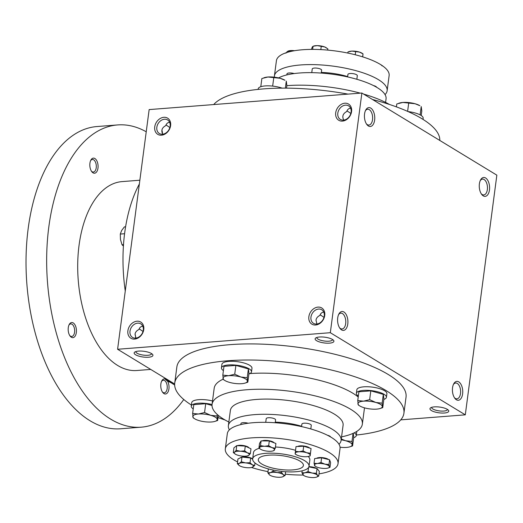 <?xml version="1.0" encoding="UTF-8"?>
<svg xmlns="http://www.w3.org/2000/svg" width="523" height="523" viewBox="0 0 523 523"><rect width="100%" height="100%" fill="white"/><g stroke="black" fill="none" stroke-linecap="round" stroke-linejoin="round"><path stroke-width="0.78" d="M299.901 461.057A22.737 6.949 7.5 0 1 303.392 465.509A22.737 6.949 7.5 0 1 279.942 469.432A22.737 6.949 7.5 0 1 258.303 459.573A22.737 6.949 7.5 0 1 274.993 455.082A22.737 6.949 7.5 0 1 299.901 461.057M143.014 331.445L139.177 328.849M135.915 338.106L135.032 334.223C135.352 332.183 136.647 330.614 138.909 329.529C139.628 327.457 140.922 326.352 142.792 326.208M135.634 337.583A7.937 4.302 85.5 0 0 135.052 334.105M339.584 327.803A7.937 4.302 85.5 0 0 340.473 328.542A7.937 4.302 85.5 0 0 342.075 328.96A7.937 4.302 85.5 0 0 345.749 320.717A7.937 4.302 85.5 0 0 340.846 313.14A7.937 4.302 85.5 0 0 338.558 314.669M129.998 331.164A7.937 6.211 121.3 0 1 140.765 323.868A7.937 6.211 121.3 0 1 141.949 333.87A7.937 6.211 121.3 0 1 132.522 337.42A7.937 6.211 121.3 0 1 129.998 331.164M316.866 337.466A7.937 2.425 -172.5 0 0 316.84 337.583A7.937 2.425 -172.5 0 0 318.062 339.139A7.937 2.425 -172.5 0 0 326.751 341.225A7.937 2.425 -172.5 0 0 332.576 339.656A7.937 2.425 -172.5 0 0 332.582 339.532M316.578 340.689A9.473 2.896 -172.5 0 0 328.405 343.193A9.473 2.896 -172.5 0 0 333.537 340.323A9.473 2.896 -172.5 0 0 324.894 337.204A9.473 2.896 -172.5 0 0 315.742 337.982A9.473 2.896 -172.5 0 0 316.578 340.689M323.992 317.356L320.148 314.754M316.886 324.018L316.003 320.135C316.323 318.089 317.618 316.526 319.886 315.441C320.599 313.369 321.893 312.264 323.77 312.12M166.02 124.938L169.864 127.54M169.635 122.304C167.765 122.447 166.471 123.552 165.758 125.625C161.934 127.664 160.934 130.528 162.758 134.202M431.41 410.562A9.473 2.896 -172.5 0 0 443.229 413.065A9.473 2.896 -172.5 0 0 448.368 410.195A9.473 2.896 -172.5 0 0 439.725 407.077A9.473 2.896 -172.5 0 0 430.573 407.855A9.473 2.896 -172.5 0 0 431.41 410.562M431.697 407.339A7.937 2.425 -172.5 0 0 431.671 407.456A7.937 2.425 -172.5 0 0 432.894 409.012A7.937 2.425 -172.5 0 0 441.582 411.098A7.937 2.425 -172.5 0 0 447.407 409.529A7.937 2.425 -172.5 0 0 447.413 409.411M310.969 317.075A7.937 6.211 121.3 0 1 321.743 309.773A7.937 6.211 121.3 0 1 322.926 319.782A7.937 6.211 121.3 0 1 313.493 323.332A7.937 6.211 121.3 0 1 310.969 317.075M308.864 316.677A9.473 7.414 121.3 0 1 321.789 308.001A9.473 7.414 121.3 0 1 319.749 323.495A9.473 7.414 121.3 0 1 308.864 316.677M127.887 330.765A9.473 7.414 121.3 0 1 140.811 322.09A9.473 7.414 121.3 0 1 138.772 337.583A9.473 7.414 121.3 0 1 127.887 330.765M351.58 111.536A9.473 7.414 -58.7 0 0 340.695 104.718A9.473 7.414 -58.7 0 0 338.656 120.205A9.473 7.414 -58.7 0 0 351.58 111.536M351.11 112.131A7.937 6.211 -58.7 0 0 348.586 105.868A7.937 6.211 -58.7 0 0 339.159 109.418A7.937 6.211 -58.7 0 0 340.336 119.427A7.937 6.211 -58.7 0 0 351.11 112.131M350.613 108.215C348.736 108.359 347.442 109.464 346.729 111.536C342.911 113.576 341.911 116.439 343.735 120.113M170.609 125.625A9.473 7.414 -58.7 0 0 159.724 118.806A9.473 7.414 -58.7 0 0 157.685 134.293A9.473 7.414 -58.7 0 0 170.609 125.625M170.138 126.22A7.937 6.211 -58.7 0 0 167.615 119.957A7.937 6.211 -58.7 0 0 158.181 123.506A7.937 6.211 -58.7 0 0 159.365 133.515A7.937 6.211 -58.7 0 0 170.138 126.22M346.991 110.85L350.835 113.452M361.877 93.029L496.85 175.159L465.293 414.837L330.32 332.706L361.877 93.029L149.153 109.588L117.597 349.266L330.32 332.706M135.607 354.777A9.473 2.896 -172.5 0 0 147.427 357.281A9.473 2.896 -172.5 0 0 152.559 354.411A9.473 2.896 -172.5 0 0 143.923 351.293A9.473 2.896 -172.5 0 0 134.771 352.071A9.473 2.896 -172.5 0 0 135.607 354.777M191.425 405.037A115.583 35.335 7.5 0 1 174.734 383.065L176.852 366.969A115.583 35.335 7.5 0 1 261.677 344.121A115.583 35.335 7.5 0 1 388.282 374.514A115.583 35.335 7.5 0 1 406.038 397.14L403.919 413.235A115.583 35.335 7.5 0 1 356.333 435.038M174.649 383.987L117.597 349.266M400.749 419.864L465.293 414.837M456.402 399.768A9.473 5.132 85.5 0 0 462.352 395.323A9.473 5.132 85.5 0 0 460.332 383.366A9.473 5.132 85.5 0 0 453.716 383.862A9.473 5.132 85.5 0 0 454.84 398.297A9.473 5.132 85.5 0 0 456.402 399.768M485.599 177.977A9.473 5.132 -94.5 0 1 489.201 191.405A9.473 5.132 -94.5 0 1 481.683 194.393A9.473 5.132 -94.5 0 1 480.559 179.958A9.473 5.132 -94.5 0 1 485.599 177.977M341.571 329.895A9.473 5.132 85.5 0 0 347.52 325.45A9.473 5.132 85.5 0 0 345.5 313.493A9.473 5.132 85.5 0 0 338.884 313.99A9.473 5.132 85.5 0 0 340.009 328.424A9.473 5.132 85.5 0 0 341.571 329.895M370.768 108.104A9.473 5.132 -94.5 0 1 374.37 121.532A9.473 5.132 -94.5 0 1 366.852 124.52A9.473 5.132 -94.5 0 1 365.727 110.085A9.473 5.132 -94.5 0 1 370.768 108.104M304.661 460.691A28.419 8.688 7.5 0 1 309.028 466.255A28.419 8.688 7.5 0 1 279.713 471.158A28.419 8.688 7.5 0 1 252.668 458.834A28.419 8.688 7.5 0 1 273.529 453.212A28.419 8.688 7.5 0 1 304.661 460.691M228.852 422.022A75.789 23.169 7.5 0 1 212.063 404.357A75.789 23.169 7.5 0 1 267.684 389.374A75.789 23.169 7.5 0 1 350.704 409.306A75.789 23.169 7.5 0 1 362.347 424.14A75.789 23.169 7.5 0 1 341.565 436.862M249.883 373.572A75.789 23.169 7.5 0 1 352.829 393.211A75.789 23.169 7.5 0 1 358.216 396.996M364.492 407.842A75.789 23.169 7.5 0 1 364.472 408.045L362.347 424.14M212.063 404.357L214.182 388.262A75.789 23.169 7.5 0 1 223.138 379.182M174.734 383.065A115.583 35.335 7.5 0 1 259.558 360.216A115.583 35.335 7.5 0 1 386.164 390.616A115.583 35.335 7.5 0 1 403.919 413.235M225.034 419.982A115.583 35.335 7.5 0 1 218.039 417.55M372.507 99.494A115.583 35.335 7.5 0 1 421.956 118.741A115.583 35.335 7.5 0 1 439.791 140.445M213.698 104.567A115.583 35.335 7.5 0 1 347.991 94.107M286.859 85.667A75.789 23.169 7.5 0 1 360.314 93.153M363.583 94.068A75.789 23.169 7.5 0 1 389.413 104.45M365.4 110.765A7.937 4.302 -94.5 0 1 367.689 109.235A7.937 4.302 -94.5 0 1 369.29 109.653A7.937 4.302 -94.5 0 1 372.631 118.283A7.937 4.302 -94.5 0 1 368.918 125.056A7.937 4.302 -94.5 0 1 366.427 123.899M480.232 180.638A7.937 4.302 -94.5 0 1 482.52 179.108A7.937 4.302 -94.5 0 1 484.121 179.526A7.937 4.302 -94.5 0 1 487.462 188.156A7.937 4.302 -94.5 0 1 483.749 194.929A7.937 4.302 -94.5 0 1 481.258 193.772M454.409 397.683A7.937 4.302 85.5 0 0 455.304 398.415A7.937 4.302 85.5 0 0 456.906 398.833A7.937 4.302 85.5 0 0 460.58 390.589A7.937 4.302 85.5 0 0 455.67 383.013A7.937 4.302 85.5 0 0 453.389 384.542M161.895 130.201A7.937 4.302 -94.5 0 1 162.476 133.672M135.895 351.554A7.937 2.425 -172.5 0 0 135.869 351.672A7.937 2.425 -172.5 0 0 137.085 353.228A7.937 2.425 -172.5 0 0 145.78 355.313A7.937 2.425 -172.5 0 0 151.605 353.744A7.937 2.425 -172.5 0 0 151.611 353.626M174.649 384.948A119.368 64.702 -94.5 0 1 165.373 378.338M125.265 290.997A119.368 64.702 -94.5 0 1 139.353 183.998M150.722 369.428L136.778 370.513A94.741 51.352 -94.5 0 1 78.228 280.04A94.741 51.352 -94.5 0 1 122.068 181.605L139.85 180.219M183.776 399.507A151.585 82.163 -94.5 0 1 141.19 427.18A151.585 82.163 -94.5 0 1 47.508 282.433A151.585 82.163 -94.5 0 1 117.655 124.932A151.585 82.163 -94.5 0 1 146.231 131.776M73.246 322.939A7.577 4.106 -94.5 0 1 76.123 333.687A7.577 4.106 -94.5 0 1 70.108 336.073A7.577 4.106 -94.5 0 1 69.213 324.528A7.577 4.106 -94.5 0 1 73.246 322.939M94.892 158.521A7.577 4.106 -94.5 0 1 97.768 169.262A7.577 4.106 -94.5 0 1 91.76 171.655A7.577 4.106 -94.5 0 1 90.858 160.11A7.577 4.106 -94.5 0 1 94.892 158.521M167.55 381.149A7.577 4.106 -94.5 0 1 168.249 391.466A7.577 4.106 -94.5 0 1 162.705 392.42A7.577 4.106 -94.5 0 1 161.803 380.868A7.577 4.106 -94.5 0 1 165.124 378.966M141.19 427.18L120.552 428.788A151.585 82.163 -94.5 0 1 26.869 284.041A151.585 82.163 -94.5 0 1 97.023 126.54L117.655 124.932M161.535 381.437A6.296 3.413 -94.5 0 1 163.333 380.241A6.296 3.413 -94.5 0 1 164.608 380.574A6.296 3.413 -94.5 0 1 167.255 387.425A6.296 3.413 -94.5 0 1 164.314 392.799A6.296 3.413 -94.5 0 1 162.346 391.897M90.59 160.672A6.296 3.413 -94.5 0 1 92.388 159.482A6.296 3.413 -94.5 0 1 93.656 159.816A6.296 3.413 -94.5 0 1 96.31 166.66A6.296 3.413 -94.5 0 1 93.362 172.041A6.296 3.413 -94.5 0 1 91.401 171.139M68.938 325.097A6.296 3.413 -94.5 0 1 70.742 323.9A6.296 3.413 -94.5 0 1 72.011 324.234A6.296 3.413 -94.5 0 1 74.665 331.079A6.296 3.413 -94.5 0 1 71.716 336.459A6.296 3.413 -94.5 0 1 69.755 335.557M164.738 377.952L165.248 379.26L166.36 379.175M165.248 379.26L167.445 381.084L171.178 382.79M124.592 233.729L120.297 234.062L120.453 239.475L122.029 244.771L123.513 244.659M120.297 234.062L121.63 230.532L124.382 226.884L125.605 226.792M122.029 244.771L123.421 246.058M260.787 86.72L261.866 78.509L267.959 77.005A12.317 3.766 7.5 0 1 280.171 78.306A12.317 3.766 7.5 0 1 284.93 80.254L280.171 78.306L267.959 77.005A12.317 3.766 7.5 0 0 264.631 77.581L263.827 77.829M258.114 89.394L258.185 88.851A15.16 4.635 7.5 0 1 266.717 85.844A15.16 4.635 7.5 0 1 282.165 88.145M286.532 88.145L286.872 85.55L286.284 81.104L285.362 88.139M272.66 86.099L273.777 77.581M396.408 106.882L396.794 103.953L402.887 102.449A12.317 3.766 7.5 0 1 415.099 103.75A12.317 3.766 7.5 0 1 419.858 105.698L415.099 103.75L402.887 102.449A12.317 3.766 7.5 0 0 399.559 103.024L398.755 103.273M408.143 111.602A15.16 4.635 7.5 0 1 420.838 115.282A15.16 4.635 7.5 0 1 423.166 118.25L423.015 119.394M421.211 115.518L421.806 110.994L421.211 106.548L420.119 114.877M407.613 111.366L408.711 103.024M340.048 447.243A12.317 3.766 -172.5 0 0 346.488 447.427A12.317 3.766 -172.5 0 0 349.815 446.851A12.317 3.766 -172.5 0 0 352.149 444.733A12.317 3.766 -172.5 0 0 345.598 440.752A12.317 3.766 -172.5 0 0 341.179 439.81M353.659 437.712A15.16 4.635 -172.5 0 0 356.261 435.581L356.732 432.005A15.16 4.635 -172.5 0 0 356.699 431.455M356.261 435.581A15.16 4.635 -172.5 0 0 354.254 432.815M341.284 438.987L345.598 440.752L351.992 441.471L352.58 445.923L353.738 437.123L353.234 433.299M353.058 433.377L351.992 441.471M352.58 445.923L349.815 446.851M212.005 405.482L205.716 403.71L204.558 412.51L210.671 415.308A12.317 3.766 -172.5 0 0 198.465 414.007A12.317 3.766 -172.5 0 0 192.797 416.7A12.317 3.766 -172.5 0 0 194.589 418.733A12.317 3.766 -172.5 0 0 199.348 420.682A12.317 3.766 -172.5 0 0 211.56 421.976A12.317 3.766 -172.5 0 0 214.888 421.407A12.317 3.766 -172.5 0 0 217.222 419.289A12.317 3.766 -172.5 0 0 210.671 415.308L217.065 416.027L217.653 420.472L214.888 421.407M194.589 418.733L193.209 417.87L192.641 413.438L198.465 414.007L204.558 412.51M212.515 400.945A15.16 4.635 -172.5 0 0 191.745 402.599L191.274 406.175A15.16 4.635 -172.5 0 0 193.235 408.914M212.044 404.521A15.16 4.635 -172.5 0 0 191.274 406.175M205.716 403.71L193.798 404.639L192.641 413.438M217.261 414.497L217.065 416.027M218.32 415.406L217.653 420.472M247.824 382.176L248.981 373.376L248.392 368.931L235.886 365.407L234.729 374.207L240.841 377.005A12.317 3.766 -172.5 0 0 228.636 375.71A12.317 3.766 -172.5 0 0 222.975 378.397A12.317 3.766 -172.5 0 0 224.759 380.437A12.317 3.766 -172.5 0 0 229.519 382.385A12.317 3.766 -172.5 0 0 241.731 383.679A12.317 3.766 -172.5 0 0 245.058 383.104A12.317 3.766 -172.5 0 0 247.392 380.992A12.317 3.766 -172.5 0 0 240.841 377.005L247.235 377.73L247.824 382.176L245.058 383.104M234.729 374.207L228.636 375.71L222.811 375.135L223.386 379.574L224.759 380.437M248.902 373.971A15.16 4.635 -172.5 0 0 251.504 371.833L251.975 368.257A15.16 4.635 -172.5 0 0 249.648 365.289A15.16 4.635 -172.5 0 0 233.042 361.308A15.16 4.635 -172.5 0 0 221.922 364.302L221.451 367.878A15.16 4.635 -172.5 0 0 223.413 370.611M251.504 371.833A15.16 4.635 -172.5 0 0 249.177 368.865A15.16 4.635 -172.5 0 0 232.572 364.884A15.16 4.635 -172.5 0 0 221.451 367.878M235.886 365.407L223.975 366.335L222.811 375.135M248.392 368.931L247.235 377.73M382.751 407.62L383.908 398.82L383.32 394.375L370.814 390.858L369.656 399.657L375.776 402.455A12.317 3.766 -172.5 0 0 363.563 401.154A12.317 3.766 -172.5 0 0 357.902 403.841A12.317 3.766 -172.5 0 0 359.687 405.881A12.317 3.766 -172.5 0 0 364.446 407.829A12.317 3.766 -172.5 0 0 376.658 409.123A12.317 3.766 -172.5 0 0 379.986 408.555A12.317 3.766 -172.5 0 0 382.32 406.436A12.317 3.766 -172.5 0 0 375.776 402.455L382.163 403.174L382.751 407.62L379.986 408.555M359.687 405.881L358.314 405.018L357.745 400.579L363.563 401.154L369.656 399.657M383.83 399.415A15.16 4.635 -172.5 0 0 386.432 397.284L386.902 393.701A15.16 4.635 -172.5 0 0 384.575 390.74A15.16 4.635 -172.5 0 0 367.97 386.752A15.16 4.635 -172.5 0 0 356.849 389.746L356.379 393.322A15.16 4.635 -172.5 0 0 358.34 396.055M386.432 397.284A15.16 4.635 -172.5 0 0 384.104 394.316A15.16 4.635 -172.5 0 0 367.499 390.328A15.16 4.635 -172.5 0 0 356.379 393.322M370.814 390.858L358.902 391.786L357.745 400.579M383.32 394.375L382.163 403.174M294.442 50.731L288.716 50.966L287.389 51.431L285.885 53.176M288.585 51.999L288.421 50.94A7.577 2.314 7.5 0 1 293.063 50.574A7.577 2.314 7.5 0 1 294.56 50.711M311.407 49.391L312.368 46.828L313.689 46.037A7.577 2.314 7.5 0 1 317.252 45.638L313.074 46.24L312.656 49.391M327.699 50.103L327.862 48.848L324.646 46.939L317.252 45.638A7.577 2.314 7.5 0 1 324.646 46.939A7.577 2.314 7.5 0 1 326.175 47.678A7.577 2.314 7.5 0 1 326.313 47.77M320.821 49.607L321.259 46.312M382.15 65.905L381.09 64.832A7.577 2.314 7.5 0 0 380.515 64.512M362.694 56.87L363.021 53.869L361.864 53.13A7.577 2.314 7.5 0 0 359.419 52.078L351.907 51.104L347.991 51.921L347.841 53.065M362.629 56.85L363.021 53.869L359.419 52.078A7.577 2.314 7.5 0 0 351.907 51.104A7.577 2.314 7.5 0 0 349.371 51.489L348.638 51.712M355.228 54.758L355.653 51.568M274.398 77.182A56.844 17.377 7.5 0 1 274.412 75.933L276.412 60.727A56.844 17.377 7.5 0 1 318.134 49.489A56.844 17.377 7.5 0 1 380.398 64.44A56.844 17.377 7.5 0 1 389.132 75.567L387.131 90.773A56.844 17.377 7.5 0 1 385.039 94.591M278.602 77.901A56.844 17.377 7.5 0 1 326.084 73.488A56.844 17.377 7.5 0 1 377.338 87.694A56.844 17.377 7.5 0 1 386.066 98.821L385.595 102.403M356.843 79.28L357.32 75.672A4.74 1.451 -172.5 0 0 356.588 74.743A4.74 1.451 -172.5 0 0 351.404 73.495A4.74 1.451 -172.5 0 0 347.926 74.429L347.599 76.92M376.54 87.217A4.74 1.451 -172.5 0 0 375.821 86.445A4.74 1.451 -172.5 0 0 373.507 85.582M321.344 72.442A33.158 10.14 7.5 0 1 347.645 76.593M294.174 73.566A4.74 1.451 -172.5 0 0 286.977 73.887L286.839 74.913M321.259 73.076L321.632 70.219A4.74 1.451 -172.5 0 0 320.906 69.291A4.74 1.451 -172.5 0 0 315.715 68.042A4.74 1.451 -172.5 0 0 312.244 68.984L311.76 72.658M274.412 75.933A56.844 17.377 7.5 0 1 316.127 64.695A56.844 17.377 7.5 0 1 378.397 79.64A56.844 17.377 7.5 0 1 387.131 90.773M235.337 454.154L233.31 452.552L234.637 452.088A7.577 2.314 -172.5 0 0 235.337 454.154A7.577 2.314 -172.5 0 0 236.069 454.552A7.577 2.314 -172.5 0 0 243.182 456.161A7.577 2.314 -172.5 0 0 247.824 455.795A7.577 2.314 -172.5 0 0 248.856 455.304A7.577 2.314 -172.5 0 0 247.425 452.84A7.577 2.314 -172.5 0 0 240.319 451.231A7.577 2.314 -172.5 0 0 234.637 452.088L236.141 450.342L240.319 451.231L244.666 450.846L247.425 452.84L250.36 453.559L248.856 455.304L247.523 455.768M250.36 453.559L250.981 448.832L245.287 446.119L236.762 445.616L233.931 447.825L233.31 452.552M269.522 474.904L267.848 472.825L270.326 472.681A7.577 2.314 -172.5 0 0 269.522 474.904A7.577 2.314 -172.5 0 0 269.986 475.237A7.577 2.314 -172.5 0 0 275.588 477.009A7.577 2.314 -172.5 0 0 282.472 476.884L282.472 476.884A7.577 2.314 -172.5 0 0 282.479 476.878A7.577 2.314 -172.5 0 0 283.276 474.655L285.12 475.459L282.479 476.878M268.364 468.909L267.848 472.825M272.973 471.256L277.21 472.557L281.609 472.576L283.276 474.655A7.577 2.314 -172.5 0 0 277.21 472.557A7.577 2.314 -172.5 0 0 270.326 472.681L272.973 471.256L273.137 470.046M281.766 471.406L281.609 472.576M285.604 471.739L285.12 475.459M275.281 448.224L275.909 443.497L269.299 440.961L261.114 440.889L259.539 443.354L258.918 448.08L260.493 445.616L264.501 446.289L268.678 445.688L271.895 447.596L275.281 448.224L273.706 450.689M261.114 440.889L260.493 445.616M260.604 449.25A7.577 2.314 -172.5 0 0 262.134 449.989A7.577 2.314 -172.5 0 0 269.528 451.29A7.577 2.314 -172.5 0 0 273.091 450.891A7.577 2.314 -172.5 0 0 274.412 450.1A7.577 2.314 -172.5 0 0 271.895 447.596A7.577 2.314 -172.5 0 0 264.501 446.289A7.577 2.314 -172.5 0 0 259.624 447.485A7.577 2.314 -172.5 0 0 260.604 449.25L258.918 448.08M269.299 440.961L268.678 445.688M303.811 475.538A7.577 2.314 -172.5 0 0 308.309 477.113A7.577 2.314 -172.5 0 0 315.565 477.362A7.577 2.314 -172.5 0 0 316.304 477.185A7.577 2.314 -172.5 0 0 317.481 475.335A7.577 2.314 -172.5 0 0 312.139 473.054A7.577 2.314 -172.5 0 0 304.883 472.805A7.577 2.314 -172.5 0 0 302.967 474.832A7.577 2.314 -172.5 0 0 303.811 475.538L301.915 472.759L304.883 472.805L308.027 471.569L312.139 473.054L316.422 473.256L317.481 475.335L318.71 476.133L316.775 477.028M302.17 470.818L301.915 472.759M318.71 476.133L319.331 471.406L317.043 468.53L316.422 473.256M317.043 468.53L308.864 466.889M308.563 467.464L308.027 471.569M296.286 454.696L295.122 453.964L295.41 451.303L299.156 451.761A7.577 2.314 -172.5 0 0 295.181 453.271A7.577 2.314 -172.5 0 0 296.286 454.696A7.577 2.314 -172.5 0 0 298.725 455.755A7.577 2.314 -172.5 0 0 306.243 456.723A7.577 2.314 -172.5 0 0 308.779 456.344A7.577 2.314 -172.5 0 0 310.217 455.213L310.159 455.906L308.779 456.344M310.159 455.906L311.067 448.518L303.693 446.217L296.031 446.577L295.41 451.303M303.072 450.944L306.674 452.735L310.446 453.245L310.217 455.213A7.577 2.314 -172.5 0 0 306.674 452.735A7.577 2.314 -172.5 0 0 299.156 451.761L303.072 450.944L303.693 446.217M311.067 448.518L310.446 453.245M315.049 466.085L314.042 463.286L317.435 463.535A7.577 2.314 -172.5 0 0 314.46 465.326A7.577 2.314 -172.5 0 0 315.519 466.398A7.577 2.314 -172.5 0 0 318.952 467.732A7.577 2.314 -172.5 0 0 326.424 468.353A7.577 2.314 -172.5 0 0 328.006 468.046A7.577 2.314 -172.5 0 0 329.398 466.562L329.987 467.32L328.006 468.046M329.987 467.32L330.614 462.594L329.601 459.795L321.625 457.782L314.663 458.56L314.042 463.286M321.004 462.509L324.907 464.156L328.98 464.522L329.398 466.562A7.577 2.314 -172.5 0 0 324.907 464.156A7.577 2.314 -172.5 0 0 317.435 463.535L321.004 462.509L321.625 457.782M329.601 459.795L328.98 464.522M252.661 458.893A6.518 1.994 -172.5 0 0 252.21 458.579A6.518 1.994 -172.5 0 0 242.018 457.069M241.927 457.089A6.518 1.994 -172.5 0 0 240.456 457.788M252.648 459.201L250.654 457.985L241.979 457.063L237.952 458.978L237.331 463.705L239.259 463.385A7.577 2.314 -172.5 0 0 239.508 465.718A7.577 2.314 -172.5 0 0 239.573 465.758L237.331 463.705M241.358 461.789L245.607 462.894L250.033 462.711L252.276 464.77L254.681 465.542L252.001 467.359A7.577 2.314 -172.5 0 0 252.589 467.137A7.577 2.314 -172.5 0 0 252.276 464.77A7.577 2.314 -172.5 0 0 245.607 462.894A7.577 2.314 -172.5 0 0 239.259 463.385L241.358 461.789L241.979 457.063M250.654 457.985L250.033 462.711M255.021 462.979L254.681 465.542M236.762 445.616L236.141 450.342M245.287 446.119L244.666 450.846M319.004 473.858A56.844 17.377 -172.5 0 0 338.028 463.705A56.844 17.377 -172.5 0 0 329.3 452.578A56.844 17.377 -172.5 0 0 267.031 437.627A56.844 17.377 -172.5 0 0 225.315 448.865A56.844 17.377 -172.5 0 0 237.566 461.94M251.517 467.49A56.844 17.377 -172.5 0 0 268.005 471.648M285.283 474.191A56.844 17.377 -172.5 0 0 303.144 475.034M248.955 447.865A6.518 1.994 -172.5 0 0 248.033 447.008A6.518 1.994 -172.5 0 0 237.292 445.648M316.572 468.438A6.518 1.994 -172.5 0 0 316.513 468.399A6.518 1.994 -172.5 0 0 308.936 466.673M328.64 459.554A6.518 1.994 -172.5 0 0 328.215 459.259A6.518 1.994 -172.5 0 0 321.92 457.592A6.518 1.994 -172.5 0 0 316.585 458.344M309.662 448.08A6.518 1.994 -172.5 0 0 308.988 447.557A6.518 1.994 -172.5 0 0 302.967 445.916A6.518 1.994 -172.5 0 0 297.548 446.505M274.137 442.818A6.518 1.994 -172.5 0 0 273.3 442.105A6.518 1.994 -172.5 0 0 262.154 440.896M295.541 450.31A28.419 8.688 -172.5 0 0 275.444 447.002M259.218 448.309A28.419 8.688 -172.5 0 0 253.492 452.572L252.668 458.834M309.028 466.255L309.851 459.992A28.419 8.688 -172.5 0 0 308.217 456.487M339.002 444.269A56.844 17.377 -172.5 0 0 341.094 440.451L343.095 425.245A56.844 17.377 -172.5 0 0 334.36 414.118A56.844 17.377 -172.5 0 0 272.097 399.173A56.844 17.377 -172.5 0 0 230.382 410.405L228.374 425.611A56.844 17.377 -172.5 0 0 229.407 429.841M341.094 440.451A56.844 17.377 -172.5 0 0 332.36 429.324A56.844 17.377 -172.5 0 0 270.09 414.373A56.844 17.377 -172.5 0 0 228.374 425.611M248.137 423.244A4.74 1.451 -172.5 0 0 240.94 423.565L240.802 424.591M330.51 436.901A4.74 1.451 -172.5 0 0 329.784 436.123A4.74 1.451 -172.5 0 0 327.47 435.26M310.806 428.958L311.283 425.349A4.74 1.451 -172.5 0 0 310.557 424.421A4.74 1.451 -172.5 0 0 305.367 423.172A4.74 1.451 -172.5 0 0 301.889 424.114L301.562 426.605M275.222 422.761L275.595 419.897A4.74 1.451 -172.5 0 0 274.869 418.969A4.74 1.451 -172.5 0 0 269.678 417.727A4.74 1.451 -172.5 0 0 266.207 418.662L265.723 422.336M301.608 426.271A33.158 10.14 -172.5 0 0 275.307 422.12M239.573 465.758A7.577 2.314 -172.5 0 0 246.241 467.634A7.577 2.314 -172.5 0 0 252.001 467.359M338.028 463.705L340.035 448.499A56.844 17.377 -172.5 0 0 331.301 437.372A56.844 17.377 -172.5 0 0 269.031 422.421A56.844 17.377 -172.5 0 0 227.315 433.659L225.315 448.865M315.519 466.398L314.918 466.026M273.091 450.891L273.817 450.669"/></g></svg>
